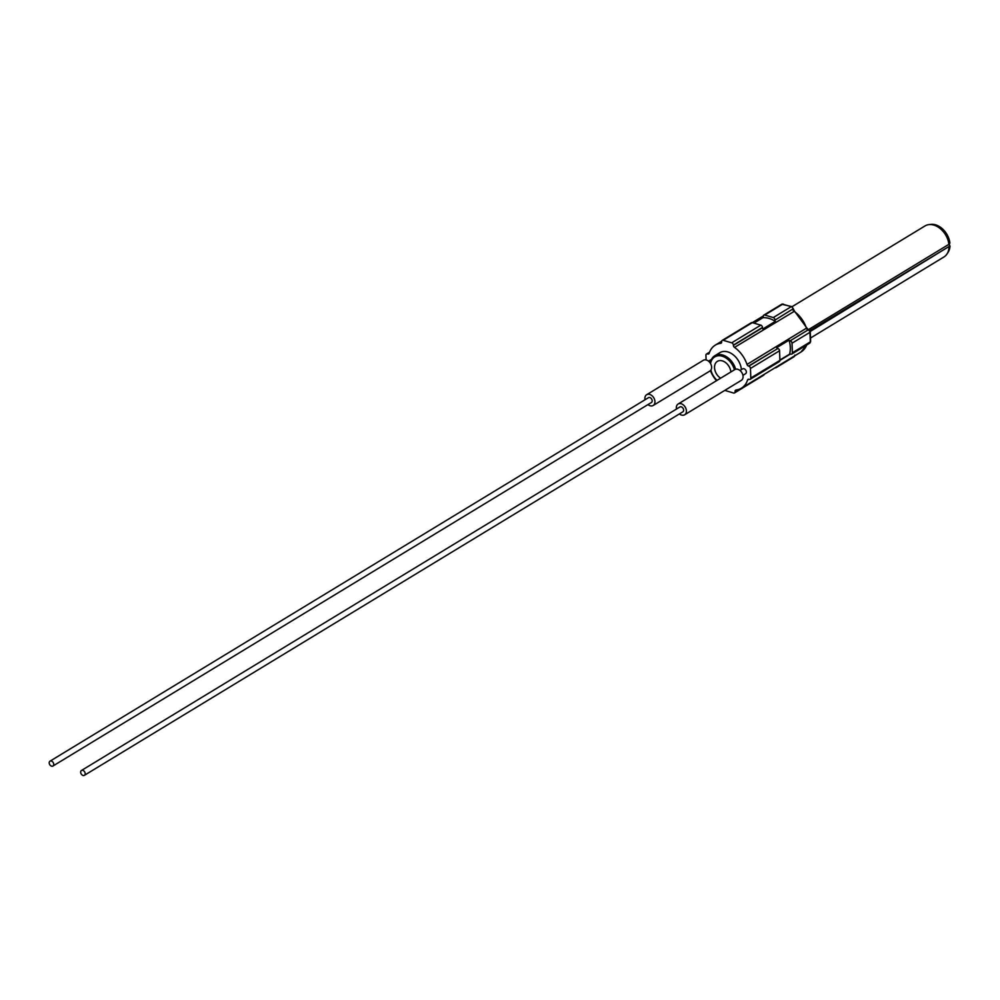 <?xml version="1.0" encoding="UTF-8"?>
<svg xmlns="http://www.w3.org/2000/svg" width="1000" height="1000" viewBox="0 0 1000 1000"><rect width="100%" height="100%" fill="white"/><g stroke="black" fill="none" stroke-linecap="round" stroke-linejoin="round"><path stroke-width="1.5" d="M753.975 323.125L762.913 317.7A25.5 18.15 58.7 0 1 769.087 318.45A25.5 18.15 58.7 0 1 775.337 321.375L762.875 328.95A2.013 1.438 -121.3 0 1 762.475 327.713L762.475 327.438A2.013 1.438 -121.3 0 0 760.788 325.15L752.288 322.638A2.013 1.438 -121.3 0 0 751.312 322.725L722.225 340.4A2.013 1.438 -121.3 0 0 721.65 341.637L721.663 341.912A2.013 1.438 58.7 0 1 720.675 343.312A25.188 17.925 -121.3 0 0 715.3 345.125A25.188 17.925 -121.3 0 0 709.188 353.263A2.013 1.438 58.7 0 1 707.712 354.012L709.25 353.075M51.562 766.15A2.837 2.013 -121.3 0 0 52.938 766.025A2.837 2.013 -121.3 0 0 53.575 763.4A2.837 2.013 -121.3 0 0 51.375 761.05A2.837 2.013 -121.3 0 0 50 761.175A2.837 2.013 -121.3 0 0 49.363 763.8A2.837 2.013 -121.3 0 0 51.562 766.15M52.938 766.025L651.4 402.512A2.837 2.013 -121.3 0 0 652.038 399.9A2.837 2.013 -121.3 0 0 649.837 397.537A2.837 2.013 -121.3 0 0 648.462 397.675L50 761.175M83.012 775.462A2.837 2.013 -121.3 0 0 84.388 775.325A2.837 2.013 -121.3 0 0 85.025 772.7A2.837 2.013 -121.3 0 0 82.825 770.35A2.837 2.013 -121.3 0 0 81.45 770.487A2.837 2.013 -121.3 0 0 80.812 773.1A2.837 2.013 -121.3 0 0 83.012 775.462M84.388 775.325L682.85 411.825A2.837 2.013 -121.3 0 0 683.487 409.2A2.837 2.013 -121.3 0 0 681.287 406.85A2.837 2.013 -121.3 0 0 679.9 406.975L81.45 770.487M647.975 404.6A6.3 4.487 -121.3 0 0 650.138 405.763A6.3 4.487 -121.3 0 0 653.2 405.475A6.3 4.487 -121.3 0 0 654.613 399.65A6.3 4.487 -121.3 0 0 649.725 394.425A6.3 4.487 -121.3 0 0 646.663 394.712A6.3 4.487 -121.3 0 0 645.037 399.75M653.2 405.475L709.875 371.05A6.3 4.487 -121.3 0 0 711.287 365.225A6.3 4.487 -121.3 0 0 706.388 360A6.3 4.487 -121.3 0 0 703.337 360.288L646.663 394.712M679.425 413.9A6.3 4.487 -121.3 0 0 681.587 415.075A6.3 4.487 -121.3 0 0 684.65 414.775A6.3 4.487 -121.3 0 0 686.062 408.963A6.3 4.487 -121.3 0 0 681.175 403.725A6.3 4.487 -121.3 0 0 678.112 404.025A6.3 4.487 -121.3 0 0 676.488 409.062M684.65 414.775L741.312 380.363A6.3 4.487 -121.3 0 0 742.738 374.538A6.3 4.487 -121.3 0 0 737.837 369.312A6.3 4.487 -121.3 0 0 734.775 369.6L678.112 404.025M734.425 369.812A15.425 10.987 -121.3 0 0 722.188 356.2A15.425 10.987 -121.3 0 0 710.55 363.55M710.325 363.162A16.363 11.65 58.7 0 1 714.775 355.763A16.363 11.65 58.7 0 1 722.725 355.012A16.363 11.65 58.7 0 1 735.65 369.225M742.938 375.325L745.562 373.725A2.837 2.013 -121.3 0 0 746.2 371.1A2.837 2.013 -121.3 0 0 744 368.75A2.837 2.013 -121.3 0 0 742.625 368.888L740 370.475M741.4 369.625A16.363 11.65 -121.3 0 0 727.825 351.912A16.363 11.65 -121.3 0 0 719.875 352.663L714.775 355.763M810.225 331.463L950 245.925A17.312 12.325 58.7 0 1 947.4 253.3M929.938 224.537A17.312 12.325 58.7 0 1 935.6 224.838A17.312 12.325 58.7 0 1 949.9 243.1L948.812 243.75M730.85 371.987A10.225 7.287 -121.3 0 0 722.362 360.875A10.225 7.287 -121.3 0 0 717.387 361.35A10.225 7.287 -121.3 0 0 714.725 369.4A10.225 7.287 -121.3 0 0 720.625 378.188M949 247.162A18.175 12.938 58.7 0 1 943.9 257L810.5 338.038M792.038 306.712L925.025 225.925A18.175 12.938 58.7 0 1 933.863 225.1A18.175 12.938 58.7 0 1 948.888 244.338L808.275 329.738M762.475 327.438L733.375 345.112A2.013 1.438 -121.3 0 0 731.7 342.825L723.2 340.3A2.013 1.438 -121.3 0 0 722.225 340.4M709.338 352.8L707.475 353.938A2.013 1.438 -121.3 0 0 705.925 355.275L706.1 359.925M724.8 390.387A2.013 1.438 -121.3 0 0 725.037 390.487L733.538 393A2.013 1.438 -121.3 0 0 735.088 391.662L735.075 391.388A2.013 1.438 58.7 0 1 736.075 390A25.188 17.925 -121.3 0 0 741.438 388.175A25.188 17.925 -121.3 0 0 747.55 380.037A2.013 1.438 58.7 0 1 749.025 379.3L749.262 379.375A2.013 1.438 -121.3 0 0 750.812 378.038L750.462 368.45A2.013 1.438 -121.3 0 0 748.787 366.163L748.538 366.087A2.013 1.438 58.7 0 1 746.988 364.45A25.188 17.925 -121.3 0 0 734.513 347.4A2.013 1.438 58.7 0 1 733.388 345.387L762.475 327.713M748.787 366.163L777.875 348.488A2.013 1.438 -121.3 0 1 779.55 350.775L779.9 360.363A2.013 1.438 -121.3 0 1 779.338 361.613L750.25 379.275M777.875 348.488L748.538 366.087M734.525 392.912L763.612 375.238A2.013 1.438 -121.3 0 0 764.15 374.387M762.913 317.7A2.013 1.438 -121.3 0 0 763.225 316.675L763.213 316.4A2.013 1.438 -121.3 0 1 764.762 315.062L773.263 317.575L791.213 306.675L782.7 304.163L764.762 315.062M774.95 320.138L792.887 308.962L774.95 320.138A2.013 1.438 -121.3 0 0 775.337 321.375M777.638 348.413A2.013 1.438 -121.3 0 1 776.612 347.725L789.075 340.15A2.013 1.438 -121.3 0 0 790.1 340.838L808.05 329.938A2.013 1.438 58.7 0 1 806.488 328.3A25.188 17.925 -121.3 0 0 794.013 311.262A2.013 1.438 58.7 0 1 792.9 309.237A1.575 0.688 177.9 0 0 793.213 308.812L794.525 311.175L734.513 347.4M779.887 360.05L789.6 354.15A2.013 1.438 -121.3 0 1 790.588 354.05L790.825 354.125A2.013 1.438 -121.3 0 0 792.375 352.788L810.312 341.887L809.963 332.3L792.025 343.2L792.375 352.788M711.45 359.45A2.837 2.013 -121.3 0 0 711.175 359.575L708.55 361.175M710.4 370.65A25.188 17.925 -121.3 0 0 716.5 380.7M794.912 355.087L794.025 356.763L776.075 367.663A2.013 1.438 -121.3 0 1 775.1 367.762L775.075 367.75M950 245.925L809.812 330.625M949.4 243.4L949.488 245.775M776.075 367.663A2.013 1.438 -121.3 0 0 776.625 366.812M774.938 319.862A2.013 1.438 -121.3 0 0 773.263 317.575M792.025 343.2A2.013 1.438 -121.3 0 0 790.337 340.913M710.9 370.062A15.425 10.987 -121.3 0 0 717.05 380.363M717 380.4A16.363 11.65 58.7 0 1 710.85 370.125M789.075 340.15A25.5 18.15 58.7 0 1 789.6 354.15M763.238 316.012L723.2 340.3M731.7 342.825L760.788 325.15M779.55 350.775L750.462 368.45M750.812 378.038L790.413 354.012M735.088 391.662L738.838 389.375M737.938 389.65L735.075 391.388M720.675 343.312L721.425 342.85M753.913 323.113L762.987 317.6M746.988 364.45L806.825 327.95L808.55 329.85A1.575 0.875 106.5 0 0 808.05 329.938L790.1 340.838M748.85 379.263L747.55 380.037M806.875 344.875L800.95 352.038A25.188 17.925 -121.3 0 0 806.663 345.012M794.025 356.763A2.013 1.438 -121.3 0 0 794.562 355.913M783.575 304.413A1.575 0.875 106.5 0 0 783.2 304.062A1.575 0.875 106.5 0 0 782.7 304.163A2.013 1.438 -121.3 0 0 781.725 304.25L763.775 315.15M792.887 308.962A2.013 1.438 -121.3 0 0 791.213 306.675A1.575 0.875 106.5 0 1 791.712 306.588L793.2 308.538A1.575 0.688 177.9 0 1 792.887 308.962M809.963 332.3A2.013 1.438 -121.3 0 0 808.288 330.012A1.575 0.875 106.5 0 1 808.787 329.925L810.275 331.875A1.575 0.688 177.9 0 1 809.963 332.3M809.75 343.137A2.013 1.438 -121.3 0 0 810.312 341.887A1.575 0.688 177.9 0 0 810.638 341.463L809.75 343.137L791.812 354.038M709.575 352.15L706.5 354.025M800.95 352.038L741.438 388.175M721.675 341.25L715.3 345.125M781.725 304.25L791.712 306.588M794.525 311.175L806.825 327.95M810.275 331.875L810.638 341.463"/></g></svg>
